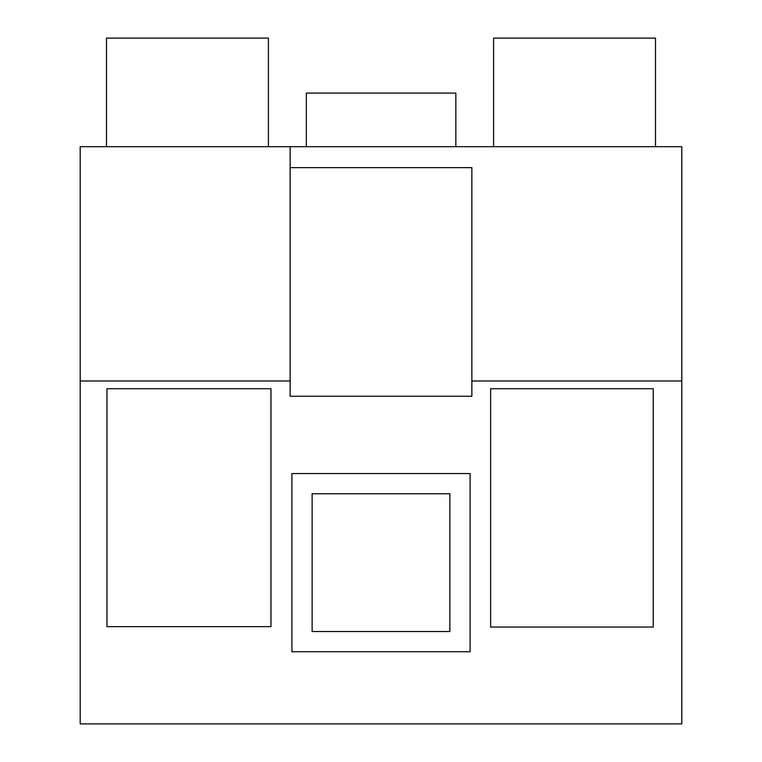<?xml version="1.0" encoding="UTF-8"?>
<svg xmlns="http://www.w3.org/2000/svg" width="762" height="762" viewBox="0 0 762 762"><rect width="100%" height="100%" fill="white"/><g stroke="black" fill="none" stroke-linecap="round" stroke-linejoin="round"><path stroke-width="1.14" d="M106.499 146.685L106.499 38.1L268.405 38.1L268.405 146.685M80.201 146.685L681.799 146.685L681.799 723.9L80.201 723.9L80.201 146.685M80.201 381L290.132 381M471.868 381L681.799 381M490.623 627.05L490.623 388.715L653.224 388.715L653.224 627.05L490.623 627.05M106.966 626.65L106.966 388.715L270.967 388.715L270.967 626.65L106.966 626.65M449.875 493.776L312.125 493.776L312.125 631.527L449.875 631.527L449.875 493.776M470.087 473.564L291.913 473.564L291.913 651.739L470.087 651.739L470.087 473.564M471.868 167.64L471.868 396.24L290.132 396.24L290.132 167.64L471.868 167.64M290.132 146.685L290.132 167.64M655.501 146.685L655.501 38.1L493.595 38.1L493.595 146.685M455.838 146.685L455.838 93.097L306.353 93.097L306.353 146.685"/></g></svg>
